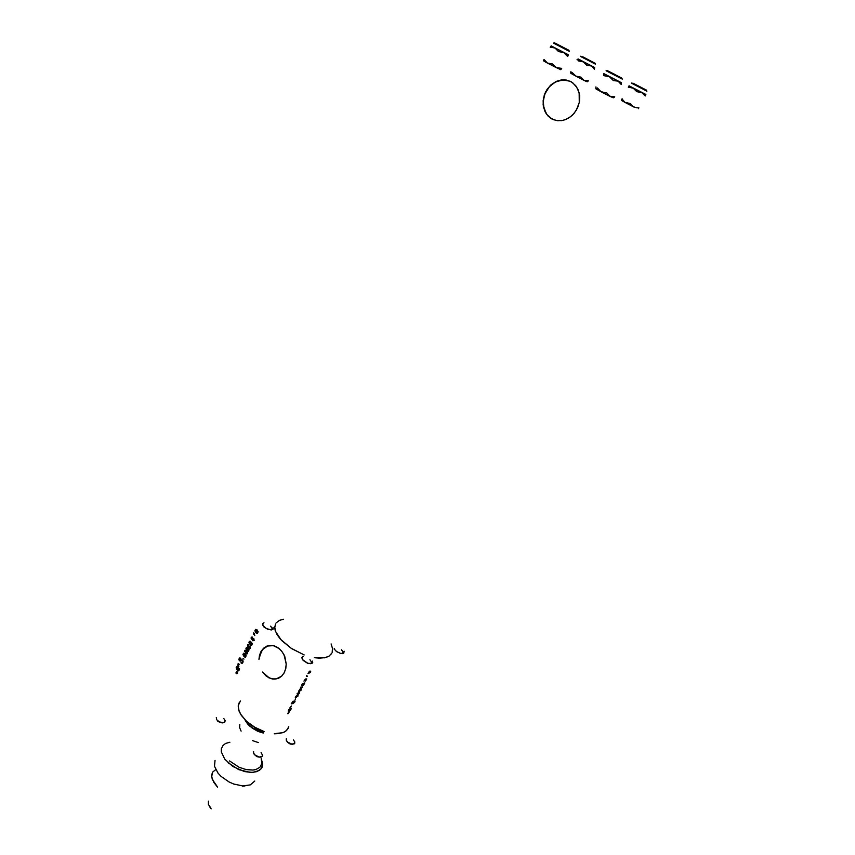 <?xml version="1.0" encoding="UTF-8"?>
<svg xmlns="http://www.w3.org/2000/svg" width="855" height="855" viewBox="0 0 855 855"><rect width="100%" height="100%" fill="white"/><g stroke="black" fill="none" stroke-linecap="round" stroke-linejoin="round"><path stroke-width="1.28" d="M569.943 81.182L563.018 79.9L555.6 81.888L549.551 86.505L544.785 94.2L543.203 101.478L543.972 108.617L546.997 114.698L550.086 117.776L553.816 119.85M545.64 91.827L550.299 85.5L556.552 81.289L564.728 79.857L570.285 81.343L572.754 82.839L576.751 87.157L579.156 92.842L579.273 102.621L576.302 110.274L572.529 115.062L568.03 118.439L563.018 120.384L557.642 120.737L552.148 119.123L548.13 116.141L545.02 111.716L543.299 106.319L543.085 100.708L544.475 94.499L547.115 89.315L551.069 84.784L556.413 81.343L561.254 79.964L566.352 80.06L571.514 82.005L575.714 85.703L578.354 90.299L579.647 95.685L579.444 101.734L577.542 107.922L574.25 113.191L570.723 116.643L565.583 119.593L561.5 120.662L555.579 120.384L550.289 117.99L546.185 113.726L543.107 104.887L543.427 98.25L545.64 91.827M276.144 678.923L272.157 678.827L268.962 677.694L263.244 672.746L266.578 676.177L269.849 678.111L274.199 679.062L277.586 678.581M279.393 648.774L282.503 652.269L284.779 656.597L286.222 663.865L285.752 668.621L284.17 672.842L281.616 676.166L276.069 678.966L272.852 679.041L268.577 677.662L262.464 671.998L266.439 676.294L271.185 678.71L274.808 679.116L278.634 678.175L281.509 676.273L284.127 672.917L285.698 668.856L286.222 664.036L284.084 654.983L281.584 651.029L278.025 647.716L274.519 645.963L270.511 645.375L267.027 646.091L263.5 648.336L261.138 651.328L259.514 655.293L258.915 659.312L261.277 651.104L263.768 648.101L267.145 646.049L273.344 645.643L279.393 648.774M310.579 663.736L311.615 662.165L309.916 659.707L311.626 662.23L310.579 663.736M312.535 661.075L312.695 662.561L311.744 663.512L307.586 663.213L303.162 660.434L301.901 657.41L303.44 656.277L301.858 657.591L302.467 659.579L307.768 663.277L311.819 663.48L312.674 662.636L312.535 661.075M271.259 629.932L272.189 628.457L270.618 626.191L272.2 628.511L271.174 629.943L267.53 629.184L263.917 626.875L262.506 624.182L264.013 622.803L262.624 623.744L262.667 625.112L266.418 628.66L271.634 629.9L273.162 629.034L273.076 627.335L273.034 629.216L271.238 629.932M342.321 653.648L343.186 652.151L341.498 649.811L343.165 652.034L342.321 653.648M344.095 651.179L343.763 653.241L340.782 653.498L336.785 651.756L334.07 648.924L336.443 651.521L340.728 653.487L343.667 653.306L344.095 651.179M275.492 624.032L274.733 627.474L275.107 630.124L276.988 634.495L280.344 639.102L291.234 648.325L304.166 654.877L291.47 648.475L281.391 640.245L275.492 631.364L274.733 627.228L275.534 623.936M305.331 681.104L306.678 678.859L304.423 680.153L306.699 678.881L305.331 681.104M305.406 678.988L303.931 681.157L306.111 679.362L306.069 680.11L305.214 680.772L306.111 679.362L303.899 681.125L305.406 678.988M300.928 686.95L300.18 688.724L302.563 687.27L300.34 688.767L300.928 686.95M294.825 701.934L295.082 700.95L294.398 700.908L291.651 703.323L292.453 701.912L292.025 703.302L294.473 700.876L295.093 700.982L294.772 702.051L292.891 703.793L294.825 701.934M293.147 701.143L291.266 703.868L294.259 701.346L294.141 702.532L293.212 703.291L294.344 701.314L291.213 703.825L293.147 701.143M297.925 696.066L297.978 695.083L296.738 695.286L295.328 697.509L297.754 696.365L298.042 695.147L296.803 695.254L295.456 697.627L297.925 696.066M290.796 707.694L290.144 707.309L291.085 706.476L290.144 707.32L290.796 707.694M291.416 705.973L289.963 707.822L291.416 705.973M287.911 713.85L289.289 711.905L287.911 713.85M288.466 712.354L287.825 713.465L288.466 712.354M291.341 708.485L290.529 708.742L291.341 708.485M289.995 708.784L288.691 709.618L288.21 711.136L289.995 708.784M288.734 710.697L289.61 709.319L288.979 710.954L289.834 710.858L291.074 708.977L289.845 710.847L288.99 710.997L289.61 709.319L288.734 710.697M298.598 694.014L299.453 692.144L297.08 693.587L299.293 692.101L299.613 692.849L298.598 694.014M295.531 698.973L295.167 699.454L295.531 698.973M301.056 690.135L301.131 689.151L299.955 689.29L298.459 691.556L300.917 690.38L301.184 689.205L299.945 689.301L298.534 691.642L301.056 690.135M304.808 682.953L304.006 683.198L304.808 682.953M303.482 683.22L302.178 684.032L301.687 685.592L302.189 684.021L303.482 683.22M302.2 685.154L303.087 683.754L302.446 685.454L303.226 685.4L304.54 683.455L303.301 685.347L302.446 685.443L303.087 683.754L302.2 685.154M310.557 672.115L310.654 671.122L309.478 671.228L307.96 673.494L310.376 672.436L310.728 671.218L309.467 671.239L308.046 673.601L310.557 672.115M307.469 676.326L306.753 676.187L306.998 675.536L306.753 676.177L307.469 676.326M306.699 675.471L306.582 676.444L306.699 675.471M254.138 640.459L252.546 640.748L254.063 640.587L253.86 638.567L254.138 640.459M252.685 640.171L253.518 640.416L253.85 639.369L251.37 639.102L251.081 637.916L251.862 636.922L252.674 637.189L251.349 637.306L251.359 639.08L253.86 639.412L253.529 640.406L252.685 640.171M252.482 637.723L251.605 637.809L251.862 638.835L253.86 638.567L251.798 638.792L251.648 637.745L252.482 637.723M252.236 644.072L251.53 645.44L250.494 645.269L249.959 643.943L250.515 642.233L249.575 641.891L249.639 643.377L249.596 641.87L250.515 642.233L249.959 644.242L250.622 645.365L251.541 645.429L252.236 644.072M249.339 643.815L248.955 642.116L250.077 641.132L250.921 641.881L249.318 641.4L249.339 643.815M251.552 642.704L252.492 643.569L251.552 642.704M247.875 647.684L249.083 649.853L248.164 651.339L245.898 648.678L246.454 647.321L247.875 647.684L246.4 647.353L245.951 648.998L247.17 650.912L248.463 651.264L249.04 649.565L247.875 647.684M237.605 673.216L236.856 673.708L235.905 673.003L237.551 673.323L237.059 671.1L237.605 673.216M236.098 672.479L237.124 672.832L236.717 671.474L237.145 672.789L236.098 672.479M244.616 651.681L244.84 650.324L246.09 650.495L247.384 652.151L247.405 653.786L246.475 653.968L247.394 653.797L247.555 652.718L246.122 650.527L244.829 650.334L244.616 651.681M243.077 658.468L243.985 659.12L243.077 658.468M242.542 660.06L243.183 662.005L241.815 663.32L240.907 662.785L242.542 663.138L243.141 661.054L242.211 659.825L240.96 659.985L242.542 660.06M241.228 662.379L242.243 662.507L242.628 661.001L239.261 660.626L238.844 659.205L239.71 657.933L240.886 658.264L239.154 658.393L239.336 660.701L240.287 661.129L241.954 660.391L242.649 661.075L242.275 662.475L241.228 662.379M240.683 658.778L239.539 658.948L239.817 660.423L240.96 659.985L239.731 660.37L239.539 658.948L240.683 658.778M244.893 653.615L246.101 655.87L245.139 657.26L242.916 654.513L243.536 653.209L244.893 653.615L243.547 653.209L242.927 654.652L244.188 656.832L245.481 657.174L246.09 655.742L244.893 653.615M239.4 669.508L238.695 670.865L237.754 670.737L237.156 669.668L237.701 667.659L236.76 667.338L236.835 668.792L236.739 667.37L237.701 667.67L237.156 669.657L237.743 670.726L238.727 670.844L239.4 669.508M236.546 669.23L236.172 667.499L237.241 666.569L238.096 667.327L236.514 666.836L236.546 669.23M238.727 668.15L239.646 669.016L238.727 668.15M237.947 665.457L238.096 663.736L239.432 664.41L238.566 663.651L237.947 665.457M239.111 664.805L238.096 664.784L238.908 666.611L238.107 664.763L239.111 664.805M250.248 646.84L250.12 648.304L248.837 648.09L247.544 646.412L247.544 644.852L248.345 644.638L247.394 645.92L248.923 648.154L250.152 648.272L250.248 646.84M256.928 629.718L258.146 631.909L257.216 633.395L255.688 632.444L254.929 630.734L255.506 629.355L256.928 629.718L255.378 629.44L254.982 631.054L256.211 632.978L257.505 633.32L258.103 631.599L256.928 629.718M253.753 634.389L253.764 632.786L253.753 634.389M254.127 633.384L254.811 635.596L254.127 633.384M331.516 653.701L328.854 656.234L324.601 657.784L314.33 657.666L319.61 658.179L325.552 657.559L328.94 656.18L331.793 653.22M331.045 643.933L332.51 648.4L332.146 652.408M276.197 622.9L279.542 620.356L283.571 619.223M263.019 625.796L263.062 624.749M334.284 649.319L334.273 648.539M302.349 659.397L302.403 658.264M244.391 656.309L243.622 653.808L245.567 655.464L245.417 656.576L244.423 656.341L245.385 656.597L245.609 655.593L243.793 653.733L243.408 654.834L244.391 656.309M245.898 653.22L245.171 650.826L247.095 652.664L246.945 653.562L246.005 653.316L246.849 653.615L247.116 652.728L245.203 650.815L245.898 653.22M238.021 668.065L238.716 669.946L237.669 669.818L238.021 668.065L237.626 669.647L238.353 670.352L238.021 668.065M247.373 650.388L246.603 647.887L248.549 649.543L248.431 650.634L247.437 650.452L248.345 650.698L248.602 649.693L246.774 647.812L246.368 648.849L247.373 650.388M248.805 647.363L248.068 645.065L249.927 646.711L249.874 647.759L248.976 647.524L249.82 647.791L250.013 646.946L248.11 645.044L248.805 647.363M250.846 642.629L251.541 644.52L250.483 644.403L250.846 642.629L250.44 644.253L251.156 644.937L251.584 644.007L250.846 642.629M256.415 632.444L255.645 629.932L257.612 631.578L257.451 632.711L256.457 632.486L257.441 632.721L257.665 631.76L255.816 629.857L255.41 630.926L256.415 632.444M289.888 709.287L290.433 709.757L289.503 710.633L289.888 709.287L290.465 709.661L289.46 710.612L289.888 709.287M298.117 694.046L297.305 693.95L297.551 693.266L299.25 692.732L298.245 694.004L299.218 692.7L297.54 693.277L297.316 693.971L298.117 694.046M296.525 697.103L295.745 697.092L295.916 696.323L297.647 695.628L296.664 697.049L295.777 697.124L295.83 696.451L297.604 695.585L296.525 697.103M299.656 691.161L298.855 691.107L299.132 690.274L300.81 689.729L299.645 691.171L298.855 691.118L299.058 690.359L300.746 689.643L299.656 691.161M301.163 688.2L300.415 688.179L300.607 687.463L302.253 686.907L301.345 688.147L302.243 686.896L300.597 687.473L300.383 688.147L301.163 688.2M303.354 683.733L303.899 684.235L302.937 685.101L303.354 683.733L303.91 684.203L302.959 685.111L303.354 683.733M309.157 673.142L308.399 673.109L308.505 672.404L310.29 671.645L309.232 673.12L308.377 673.088L308.58 672.297L310.258 671.613L309.157 673.142M268.085 645.739L262.506 649.586L259.386 656.768L261.138 651.628L264.441 647.641M567.752 80.413L561.414 80.039L554.874 82.272L549.22 86.868L545.073 93.494L543.256 100.772L543.876 108.264L546.965 114.656L551.881 118.952M239.037 702.885L238.192 706.251L239.24 711.51L241.623 715.763L246.689 721.406L241.067 714.94L238.748 710.12L238.235 705.717L240.351 701.014M240.298 713.679L246.871 721.866L240.298 713.679M246.689 721.406L254.779 727.274L264.099 731.527L254.662 727.21L246.689 721.406M288.798 726.771L286.767 730.288L284.031 732.19L278.965 733.569L274.316 733.665L283.091 732.596L285.794 731.132L288.178 728.364M278.57 733.611L274.252 733.782L278.57 733.611M263.981 731.762L255.004 727.723L246.871 721.866L254.683 727.53L263.981 731.762M571.183 73.412L572.113 72.451L575.607 76.02L570.819 73.338L576.665 76.512L580.94 77.121L584.008 80.338L575.821 76.127L584.221 80.434L588.464 80.851L587.321 81.727L588.464 80.851L584.008 80.338L586.551 81.546L583.089 79.761L580.94 77.121L575.821 76.127L572.113 72.451L570.83 73.348L570.905 71.542M577.403 59.39L578.621 59.187L594.332 67.342L591.436 65.985L594.482 69.234L594.556 67.513M579.284 59.54L578.172 58.984L578.098 60.791L583.388 61.838L586.958 65.44L591.436 65.985L578.14 58.974L578.098 60.791L583.217 61.752L578.108 58.995L577.039 59.754M582.693 56.772L595.304 63.345L582.693 56.772M580.342 56.28L594.995 63.901L594.856 63.142L594.995 63.901L580.278 56.238M571.033 73.359L570.723 72.504M578.707 59.284L593.787 67.075M595.54 64.146L594.995 63.901M593.979 67.15L591.436 65.985L594.482 69.234L594.62 67.663M585.312 63.334L586.958 65.44L591.436 65.985L583.217 61.752L585.312 63.334M635.137 107.506L632.615 106.148L630.498 103.583L625.016 102.365L622.077 99.062L621.382 100.292L622.119 98.795L621.403 100.324L625.55 102.686L621.532 100.42L622.077 99.062L625.016 102.365L633.983 107.057L625.55 102.686L630.498 103.583L632.476 106.031L635.137 107.506M638.909 107.794L636.355 107.762L638.909 107.794L638.364 108.692L638.909 107.794M629.056 85.799L629.718 86.088L629.056 85.799L628.329 87.263L633.138 88.044L636.804 91.752L641.752 92.511L645.215 96.017L645.888 94.531L629.056 85.799L628.329 87.263L633.288 88.129L629.002 85.885M628.329 87.082L628.853 86.141L628.329 87.082M634.143 83.769L645.749 89.871L634.143 83.769M631.407 83.095L645.91 90.662L645.749 89.871L646.637 90.267L633.095 83.213L646.572 90.235L645.749 89.871L645.91 90.662L631.332 83.042M629.686 86.131L645.151 94.178L630.103 86.302M645.269 94.168L641.752 92.511L645.215 96.017L645.888 94.542L645.269 94.168M645.226 94.178L644.403 93.708M646.904 91.122L645.91 90.662M632.358 83.523L632.786 83.181M635.276 89.668L636.804 91.752L641.752 92.511L633.288 88.129L635.276 89.668M568.233 54.891L563.68 52.508L567.389 56.174L568.351 54.795L567.87 56.238L568.351 54.795L555.045 48.03L558.507 51.663L563.68 52.508L551.165 45.892L555.942 48.596L558.507 51.663L563.68 52.508L567.389 56.174L568.233 54.891M566.865 49.334L555.483 43.391L566.865 49.334M569.334 51.279L554.307 42.803L568.981 50.36L555.461 43.327L568.693 50.199L567.912 49.889L568.073 50.68L569.248 51.225M554.735 43.658L555.173 43.295M567.709 54.453L551.999 46.362L567.047 54.068M560.752 69.704L561.201 68.325L556.562 67.748L552.319 63.879L547.457 63.056L544.037 59.423L543.641 60.865L547.457 63.056L544.282 61.293L543.62 60.791L544.037 59.423L547.072 62.832L556.049 67.513L547.457 63.056L552.319 63.879L554.948 66.84L560.752 69.704L556.402 67.695L561.201 68.325L560.869 69.597M561.724 68.293L561.083 69.308L561.724 68.293M550.171 47.239L555.045 48.03L550.171 47.239L550.834 46.256L550.171 47.239M567.731 54.41L568.361 54.795L567.731 54.41M553.506 43.092L568.073 50.68L553.431 43.039M621.329 82.85L618.08 81.161L621.254 84.57L621.329 82.85L621.254 84.57L618.646 81.481L609.38 76.672L613.388 80.616L618.08 81.161L603.854 73.68L603.876 75.614L609.38 76.672L603.897 73.648L603.876 75.614L609.284 76.619L613.388 80.616L616.754 80.68L621.275 82.689M622.322 79.13L621.606 78.072L606.965 70.441L614.916 74.449L607.018 70.484L620.591 77.474L608.386 71.232L621.574 78.051L621.809 78.906L606.099 70.709M604.955 74.182L620.409 82.208M613.826 97.609L614.756 96.861L609.936 96.284L606.89 92.981L600.969 91.656L597.431 87.969L595.956 88.856L595.946 86.879L595.871 88.792L601.407 91.902L596.159 88.995L597.431 87.969L600.969 91.656L610.085 96.348L601.407 91.902L606.89 92.981L609.177 95.803L613.313 97.791M614.392 97.192L610.085 96.348L613.27 97.812M620.645 82.304L621.168 82.604L620.645 82.304M604.41 73.947L620.623 82.347M606.163 70.762L621.809 78.906M586.263 58.706L592.419 61.849L586.263 58.706M559.576 45.572L566.085 48.885L559.576 45.572M216.262 717.431L216.678 719.707L219.265 721.877L223.112 722.828L225.047 721.802M222.557 722.903L217.747 721.139L220.59 722.71L222.909 722.838M223.754 718.531L225.154 720.68L224.117 722.603L220.729 722.496L217.544 720.68M293.404 739.917L294.9 742.055L294.077 744L290.882 743.946L287.729 742.151L291.865 744.181L294.815 743.326M287.879 742.589L290.326 744.021L292.773 744.256L289.332 743.594L286.692 740.964L287.879 742.589M641.197 87.413L635.083 84.292L641.197 87.413M286.329 738.752L286.361 740.345L287.729 742.151M616.455 75.304L610 72.012L616.455 75.304M261.096 752.646L262.645 755.542L261.384 757.038L258.477 756.964L255.014 755.04L259.343 757.156L262.474 756.173M254.063 753.96L256.874 756.622L260.23 757.22L256.895 756.632L254.288 754.399M253.646 751.534L253.657 753.18L255.014 755.04M257.291 731.036L263.287 733.088L258.146 731.42L252.407 728.236L248.068 724.463L245.438 720.722L249.863 726.226L257.291 731.036M263.393 732.885L252.738 728.15L248.185 724.335L245.15 720.209L247.565 723.661L252.46 727.958L256.981 730.587L263.393 732.885M241.078 731.175L239.667 727.584L239.86 724.538L239.667 727.584L241.078 731.175M252.353 740.526L258.338 742.557L252.353 740.526M227.922 762.607L238.684 769.575L250.515 772.46L257.034 771.595L261.299 768.613L262.731 764.007L261.17 758.449L262.709 764.691L261.908 767.64L259.45 770.376L253.123 772.407L244.68 771.616L232.902 766.475L224.715 759.101L221.338 752.005L221.349 748.82L223.005 745.432L225.592 743.476L229.92 742.204M261.16 758.684L261.833 763.462L259.952 767.277L255.731 769.586L252.898 770.066L246.261 769.575L239.111 767.224L229.589 760.961M212.318 772.835L211.623 775.378L212.222 779.29L217.223 786.461L213.697 782.261L211.634 776.65L212.831 771.98L215.749 769.618M213.825 782.453L217.619 787.263M209.464 806.543L211.217 808.841M208.449 801.156L208.364 804.459L210.822 808.082M215.065 760.458L214.541 766.347L218.025 773.134L221.092 776.436L229.161 782.047L233.746 784.067L242.852 786.002L250.355 784.922L254.822 781.064M244.99 786.012L242.403 786.14"/></g></svg>
